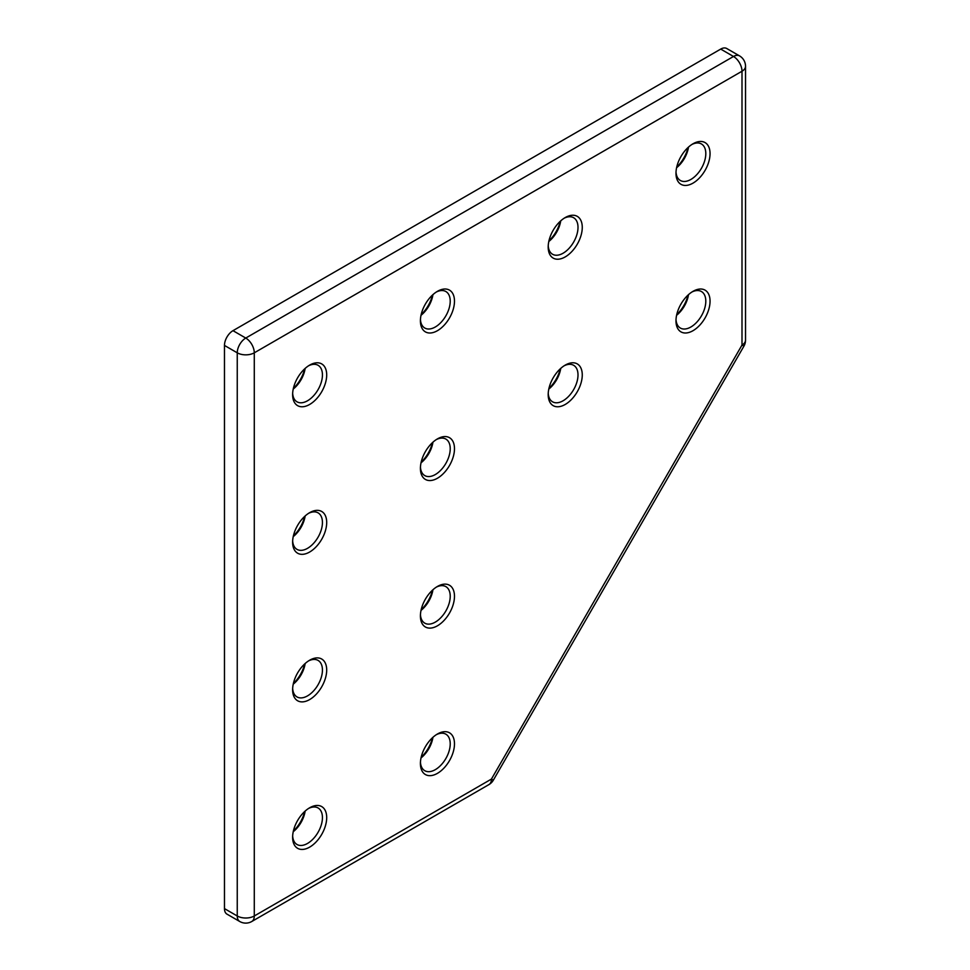 <?xml version="1.0" encoding="UTF-8"?>
<svg xmlns="http://www.w3.org/2000/svg" width="970" height="970" viewBox="0 0 970 970"><rect width="100%" height="100%" fill="white"/><g stroke="black" fill="none" stroke-linecap="round" stroke-linejoin="round"><path stroke-width="1.45" d="M309.66 512.669L309.66 512.669A24.092 13.907 -60 0 1 326.696 522.503A24.092 13.907 -60 0 1 309.66 552.015A24.092 13.907 -60 0 1 292.625 542.182A24.092 13.907 -60 0 1 309.66 512.669L309.66 512.669M292.661 540.884A21.085 12.173 120 0 0 296.99 549.372A21.085 12.173 120 0 0 307.526 548.329A21.085 12.173 120 0 0 321.3 529.741A21.085 12.173 120 0 0 318.075 512.851A21.085 12.173 120 0 0 308.557 513.336M293.376 535.949A24.092 13.907 120 0 0 304.641 516.428M305.15 515.979A21.085 12.173 -60 0 1 293.231 536.616M309.66 807.78L309.66 807.78A24.092 13.907 -60 0 1 326.696 817.613A24.092 13.907 -60 0 1 309.66 847.125A24.092 13.907 -60 0 1 292.625 837.292A24.092 13.907 -60 0 1 309.66 807.78L309.66 807.78M292.661 835.995A21.085 12.173 120 0 0 296.99 844.482A21.085 12.173 120 0 0 307.526 843.439A21.085 12.173 120 0 0 321.3 824.852A21.085 12.173 120 0 0 318.075 807.962A21.085 12.173 120 0 0 308.557 808.459M293.376 831.06A24.092 13.907 120 0 0 304.641 811.538M305.15 811.09A21.085 12.173 -60 0 1 293.231 831.726M309.66 365.108L309.66 365.108A24.092 13.907 -60 0 1 326.696 374.941A24.092 13.907 -60 0 1 309.66 404.454A24.092 13.907 -60 0 1 292.625 394.62A24.092 13.907 -60 0 1 309.66 365.108L309.66 365.108M292.661 393.323A21.085 12.173 120 0 0 296.99 401.81A21.085 12.173 120 0 0 307.526 400.768A21.085 12.173 120 0 0 321.3 382.192A21.085 12.173 120 0 0 318.075 365.29A21.085 12.173 120 0 0 308.557 365.787M293.376 388.4A24.092 13.907 120 0 0 304.641 368.879M305.15 368.418A21.085 12.173 -60 0 1 293.231 389.055M437.446 438.889L437.446 438.889A24.092 13.907 -60 0 1 454.481 448.722A24.092 13.907 -60 0 1 437.446 478.234A24.092 13.907 -60 0 1 420.41 468.401A24.092 13.907 -60 0 1 437.446 438.889L437.446 438.889M420.446 467.103A21.085 12.173 120 0 0 424.775 475.591A21.085 12.173 120 0 0 435.312 474.548A21.085 12.173 120 0 0 449.086 455.973A21.085 12.173 120 0 0 445.861 439.07A21.085 12.173 120 0 0 436.342 439.568M421.162 462.169A24.092 13.907 120 0 0 432.426 442.659M432.935 442.199A21.085 12.173 -60 0 1 421.016 462.836M437.446 733.999L437.446 733.999A24.092 13.907 -60 0 1 454.481 743.832A24.092 13.907 -60 0 1 437.446 773.345A24.092 13.907 -60 0 1 420.41 763.511A24.092 13.907 -60 0 1 437.446 733.999L437.446 733.999M420.446 762.226A21.085 12.173 120 0 0 424.775 770.701A21.085 12.173 120 0 0 435.312 769.659A21.085 12.173 120 0 0 449.086 751.083A21.085 12.173 120 0 0 445.861 734.181A21.085 12.173 120 0 0 436.342 734.678M421.162 757.291A24.092 13.907 120 0 0 432.426 737.77M432.935 737.309A21.085 12.173 -60 0 1 421.016 757.946M437.446 586.45L437.446 586.45A24.092 13.907 -60 0 1 454.481 596.283A24.092 13.907 -60 0 1 437.446 625.795A24.092 13.907 -60 0 1 420.41 615.95A24.092 13.907 -60 0 1 437.446 586.45L437.446 586.45M420.446 614.665A21.085 12.173 120 0 0 424.775 623.152A21.085 12.173 120 0 0 435.312 622.11A21.085 12.173 120 0 0 449.086 603.522A21.085 12.173 120 0 0 445.861 586.632A21.085 12.173 120 0 0 436.342 587.117M421.162 609.73A24.092 13.907 120 0 0 432.426 590.209M432.935 589.748A21.085 12.173 -60 0 1 421.016 610.397M309.66 660.218L309.66 660.218A24.092 13.907 -60 0 1 326.696 670.064A24.092 13.907 -60 0 1 309.66 699.564A24.092 13.907 -60 0 1 292.625 689.731A24.092 13.907 -60 0 1 309.66 660.218L309.66 660.218M292.661 688.445A21.085 12.173 120 0 0 296.99 696.921A21.085 12.173 120 0 0 307.526 695.878A21.085 12.173 120 0 0 321.3 677.303A21.085 12.173 120 0 0 318.075 660.412A21.085 12.173 120 0 0 308.557 660.897M293.376 683.51A24.092 13.907 120 0 0 304.641 663.989M305.15 663.529A21.085 12.173 -60 0 1 293.231 684.165M548.947 388.4A24.092 13.907 120 0 0 560.223 368.879M560.721 368.418A21.085 12.173 -60 0 1 548.802 389.055M565.231 365.108L565.231 365.108A24.092 13.907 -60 0 1 582.267 374.953A24.092 13.907 -60 0 1 565.231 404.454A24.092 13.907 -60 0 1 548.195 394.62A24.092 13.907 -60 0 1 565.231 365.108L565.231 365.108M548.232 393.335A21.085 12.173 120 0 0 552.561 401.81A21.085 12.173 120 0 0 563.097 400.768A21.085 12.173 120 0 0 576.871 382.192A21.085 12.173 120 0 0 573.646 365.302A21.085 12.173 120 0 0 564.128 365.787M693.016 291.339L693.016 291.339A24.092 13.907 -60 0 1 710.052 301.173A24.092 13.907 -60 0 1 693.016 330.685A24.092 13.907 -60 0 1 675.981 320.84A24.092 13.907 -60 0 1 693.016 291.339L693.016 291.339M676.017 319.554A21.085 12.173 120 0 0 680.346 328.042A21.085 12.173 120 0 0 690.895 326.999A21.085 12.173 120 0 0 704.669 308.411A21.085 12.173 120 0 0 701.431 291.521A21.085 12.173 120 0 0 691.913 292.006M676.733 314.62A24.092 13.907 120 0 0 688.009 295.098M688.506 294.637A21.085 12.173 -60 0 1 676.587 315.286M693.016 143.778L693.016 143.778A24.092 13.907 -60 0 1 710.052 153.612A24.092 13.907 -60 0 1 693.016 183.124A24.092 13.907 -60 0 1 675.981 173.29A24.092 13.907 -60 0 1 693.016 143.778L693.016 143.778M676.017 171.993A21.085 12.173 120 0 0 680.346 180.481A21.085 12.173 120 0 0 690.895 179.438A21.085 12.173 120 0 0 704.669 160.862A21.085 12.173 120 0 0 701.431 143.96A21.085 12.173 120 0 0 691.913 144.457M676.733 167.058A24.092 13.907 120 0 0 688.009 147.549M688.506 147.088A21.085 12.173 -60 0 1 676.587 167.725M565.231 217.559L565.231 217.559A24.092 13.907 -60 0 1 582.267 227.392A24.092 13.907 -60 0 1 565.231 256.904A24.092 13.907 -60 0 1 548.195 247.071A24.092 13.907 -60 0 1 565.231 217.559L565.231 217.559M548.232 245.774A21.085 12.173 120 0 0 552.561 254.261A21.085 12.173 120 0 0 563.097 253.218A21.085 12.173 120 0 0 576.871 234.631A21.085 12.173 120 0 0 573.646 217.741A21.085 12.173 120 0 0 564.128 218.226M548.947 240.839A24.092 13.907 120 0 0 560.223 221.318M560.721 220.869A21.085 12.173 -60 0 1 548.802 241.506M437.446 291.327L437.446 291.327A24.092 13.907 -60 0 1 454.481 301.173A24.092 13.907 -60 0 1 437.446 330.685A24.092 13.907 -60 0 1 420.41 320.84A24.092 13.907 -60 0 1 437.446 291.327L437.446 291.327M420.446 319.554A21.085 12.173 120 0 0 424.775 328.03A21.085 12.173 120 0 0 435.312 326.987A21.085 12.173 120 0 0 449.086 308.411A21.085 12.173 120 0 0 445.861 291.521A21.085 12.173 120 0 0 436.342 292.006M421.162 314.62A24.092 13.907 120 0 0 432.426 295.098M432.935 294.637A21.085 12.173 -60 0 1 421.016 315.286M224.47 345.429L224.47 908.611L237.25 915.983L237.25 352.813L224.47 345.429A12.052 6.96 -60 0 1 232.982 330.673L245.762 338.057L733.49 56.478L720.71 49.094L232.982 330.673M720.71 49.094A12.052 6.96 -60 0 1 726.724 48.5L739.504 55.872A12.052 6.96 -60 0 0 733.49 56.478A12.052 6.96 60 0 1 742.001 71.234L254.285 352.813L254.285 915.983L491.426 779.08L742.001 345.053L742.001 71.234A12.052 6.96 0 0 0 745.53 66.312L745.53 340.13A12.052 6.96 0 0 1 742.001 345.053L743.917 346.157L493.33 780.183L491.426 779.08A12.052 6.96 60 0 1 488.928 784.597L251.788 921.5A12.052 6.96 -120 0 0 254.285 915.983A12.052 6.96 0 0 1 237.25 915.983A12.052 6.96 -60 0 0 239.735 921.5L226.968 914.128A12.052 6.96 -60 0 1 224.47 908.611M237.25 352.813A12.052 6.96 -60 0 1 245.762 338.057A12.052 6.96 60 0 1 254.285 352.813A12.052 6.96 0 0 1 237.25 352.813M488.928 784.597A12.052 12.052 0 0 0 493.33 780.183M239.735 921.5A12.052 12.052 0 0 0 251.788 921.5M743.917 346.157A12.052 12.052 0 0 0 745.53 340.13M745.53 66.312A12.052 12.052 0 0 0 739.504 55.872"/></g></svg>
